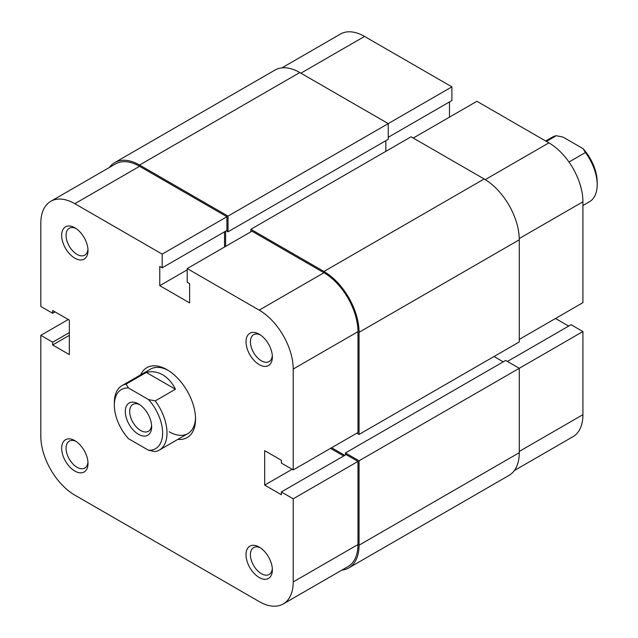 <?xml version="1.0" encoding="UTF-8"?>
<svg xmlns="http://www.w3.org/2000/svg" width="638" height="638" viewBox="0 0 638 638"><rect width="100%" height="100%" fill="white"/><g stroke="black" fill="none" stroke-linecap="round" stroke-linejoin="round"><path stroke-width="0.96" d="M151.653 426.71A18.622 10.75 60 0 1 138.478 434.311A18.622 10.75 60 0 1 125.311 411.502A18.622 10.75 60 0 1 138.478 403.902A18.622 10.75 60 0 1 151.653 426.71M139.626 404.62A15.519 8.964 -120 0 0 132.919 404.396A15.519 8.964 -120 0 0 129.697 411.502A15.519 8.964 -120 0 0 136.476 427.117A15.519 8.964 -120 0 0 148.431 431.28A15.519 8.964 -120 0 0 151.597 425.355M126.117 384.092L128.421 387.952A34.141 19.714 -120 0 0 114.338 405.162L114.338 402.634A37.243 21.501 60 0 1 122.049 385.583A37.243 21.501 60 0 1 126.117 384.092L146.309 372.433C151.884 370.981 157.323 371.755 162.626 374.753C167.89 377.856 172.156 382.68 175.426 389.244L155.233 400.895A37.243 21.501 60 0 1 159.301 450.093A37.243 21.501 60 0 1 155.233 451.584L148.534 450.253A34.141 19.714 -120 0 0 162.626 433.043A34.141 19.714 -120 0 0 148.534 399.571L155.233 400.895M582.925 205.516L589.472 201.736A37.243 21.501 -120 0 0 597.184 184.685A37.243 21.501 -120 0 0 585.405 152.538L583.1 148.678L562.987 137.058L556.288 135.727A37.243 21.501 -120 0 0 552.229 137.218L545.673 141.006M568.976 162.028L585.405 152.538M546.415 141.429L556.288 135.727M128.421 387.952L148.534 399.571M114.338 405.162A34.141 19.714 -120 0 0 128.421 438.641L148.534 450.253M583.1 148.678A34.141 19.714 60 0 1 597.184 182.149L597.184 184.685M146.309 372.433L175.426 389.244M341.832 570.133A49.66 28.67 -120 0 0 348.771 567.924L508.988 475.422A49.66 28.67 -120 0 0 519.276 452.685L519.276 368.293L505.663 360.438L345.445 452.94L345.445 454.966M348.771 567.924A49.66 28.67 -120 0 0 359.058 545.187L359.058 460.795L582.925 331.545L571.066 324.702L507.417 361.451M359.058 460.795L345.445 452.94M503.254 361.826L494.035 356.506M344.791 455.341L331.616 447.74M356.857 433.17L359.058 434.438L519.276 341.936L519.276 239.8A49.66 28.67 -120 0 0 484.154 178.983L411.071 136.787L250.854 229.281L323.937 271.477L484.154 178.983M359.058 434.438L359.058 332.302A49.66 28.67 -120 0 0 323.937 271.477M250.854 229.281L250.854 231.817M385.831 140.711L385.831 151.358M225.613 231.187L225.613 246.388M228.029 231.817L388.247 139.315L388.247 123.605L228.029 216.107L228.029 231.817L226.275 230.804M228.029 216.107L139.578 165.043L299.796 72.541L388.247 123.605L451.895 86.856L364.545 36.43L300.897 73.171M299.796 72.541A49.66 28.67 -120 0 0 274.962 70.076L114.744 162.578A49.66 28.67 -120 0 0 109.361 167.483M139.578 165.043A49.66 28.67 -120 0 0 114.744 162.578M519.276 339.4L582.925 302.651L582.925 201.791L519.252 238.548M281.9 67.867L340.485 34.045A48.113 27.777 60 0 1 364.545 36.43M388.247 137.29L451.895 100.541L451.895 86.856M449.479 117.145L449.479 101.936M413.265 138.047L476.913 101.306L548.903 142.864A48.113 27.777 60 0 1 582.925 201.791M568.657 326.098L555.483 318.49M519.276 451.417L582.925 414.668L582.925 331.545M582.925 414.668A48.113 27.777 60 0 1 572.956 436.695L514.372 470.517M259.195 547.085L259.195 547.085A18.622 10.75 60 0 1 272.362 569.894A18.622 10.75 60 0 1 259.195 577.502A18.622 10.75 60 0 1 246.021 554.693A18.622 10.75 60 0 1 259.195 547.085M260.344 547.803A15.519 8.964 -120 0 0 253.629 547.587A15.519 8.964 -120 0 0 251.252 560.02A15.519 8.964 -120 0 0 261.389 573.698A15.519 8.964 -120 0 0 269.148 574.463A15.519 8.964 -120 0 0 272.314 568.538M74.829 440.651L74.829 440.643A18.622 10.75 60 0 1 74.829 440.651A18.622 10.75 60 0 1 88.004 463.459A18.622 10.75 60 0 1 74.829 471.059A18.622 10.75 60 0 1 61.663 448.251A18.622 10.75 60 0 1 74.829 440.643M75.978 441.368A15.519 8.964 -120 0 0 69.271 441.145A15.519 8.964 -120 0 0 66.886 453.578A15.519 8.964 -120 0 0 77.031 467.255A15.519 8.964 -120 0 0 84.79 468.029A15.519 8.964 -120 0 0 87.948 462.103M74.829 227.766L74.829 227.766A18.622 10.75 60 0 1 88.004 250.575A18.622 10.75 60 0 1 74.829 258.175A18.622 10.75 60 0 1 61.663 235.366A18.622 10.75 60 0 1 74.829 227.766M75.978 228.484A15.519 8.964 -120 0 0 69.271 228.26A15.519 8.964 -120 0 0 66.886 240.701A15.519 8.964 -120 0 0 77.031 254.371A15.519 8.964 -120 0 0 84.79 255.144A15.519 8.964 -120 0 0 87.948 249.219M259.195 334.2L259.195 334.2A18.622 10.75 60 0 1 272.362 357.009A18.622 10.75 60 0 1 259.195 364.617A18.622 10.75 60 0 1 246.021 341.809A18.622 10.75 60 0 1 259.195 334.2M260.344 334.926A15.519 8.964 -120 0 0 253.629 334.703A15.519 8.964 -120 0 0 251.252 347.136A15.519 8.964 -120 0 0 261.389 360.813A15.519 8.964 -120 0 0 269.148 361.587A15.519 8.964 -120 0 0 272.314 355.661M140.631 374.857A40.354 23.295 60 0 1 167.012 369.681L167.012 369.681A40.354 23.295 60 0 1 167.012 369.689A40.354 23.295 60 0 1 195.547 419.102A40.354 23.295 60 0 1 177.874 439.367M169.206 431.774A37.243 21.501 -120 0 0 187.827 433.617A37.243 21.501 -120 0 0 195.523 417.802M293.209 469.919L293.209 369.051A48.113 27.777 -120 0 0 259.195 310.132L187.205 268.566L251.946 231.187L323.937 272.745A48.113 27.777 60 0 1 357.958 331.672L357.958 432.532L293.209 469.919L281.358 463.076L281.358 460.285L264.682 450.659L264.682 485.119L281.358 494.753L281.358 491.962L293.209 498.804L357.958 461.426L357.958 544.549A48.113 27.777 60 0 1 347.989 566.576L283.248 603.955A48.113 27.777 -120 0 0 293.209 581.936L293.209 498.804M283.248 603.955A48.113 27.777 -120 0 1 259.195 601.57L74.829 495.136A48.113 27.777 -120 0 1 40.816 436.209L40.816 335.349L52.667 342.191L52.667 344.975L69.343 354.608L69.343 320.14L52.667 310.507L52.667 313.298L40.816 306.455L40.816 223.332A48.113 27.777 -120 0 1 50.777 201.305L115.526 163.926A48.113 27.777 60 0 1 139.578 166.311L226.929 216.737L226.929 230.422L162.188 267.808L159.771 266.413L159.771 285.672L189.622 302.906L189.622 283.647L187.205 282.251L187.205 268.566M168.129 370.359A37.243 21.501 -120 0 0 150.584 369.107L122.049 385.583M224.512 231.817L224.512 247.026M330.524 448.378L343.691 455.979M281.358 491.962L346.107 454.583L357.958 461.426M226.929 216.737L162.188 254.123L162.188 267.808M162.188 254.123L74.829 203.689A48.113 27.777 -120 0 0 50.777 201.305M40.816 335.349L68.25 319.51M292.116 469.281L264.682 485.119M55.075 311.902L52.667 313.298M69.343 335.349L52.667 344.975M69.343 332.558L52.667 342.191M187.205 269.834L159.771 285.672M359.058 545.187L519.276 452.685M359.058 332.302L519.276 239.8M485.239 179.621L548.903 142.864M259.195 310.132L323.937 272.745M293.209 581.936L357.958 544.549M139.578 166.311L74.829 203.689M357.958 331.672L293.209 369.051M187.827 433.617L159.301 450.093"/></g></svg>
